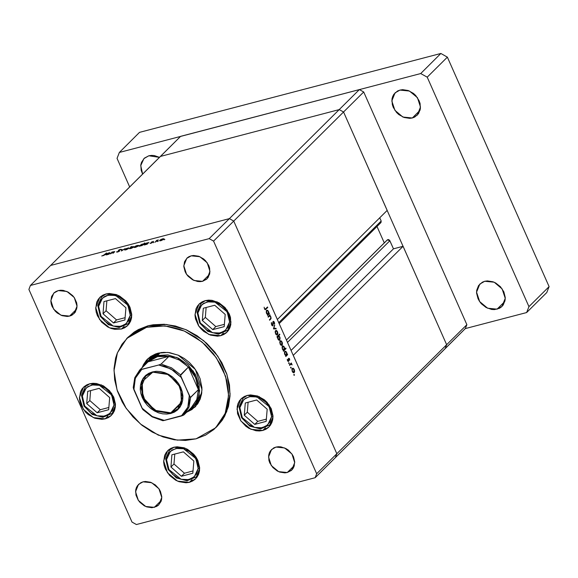 <?xml version="1.0" encoding="UTF-8"?>
<svg xmlns="http://www.w3.org/2000/svg" width="578" height="578" viewBox="0 0 578 578"><rect width="100%" height="100%" fill="white"/><g stroke="black" fill="none" stroke-linecap="round" stroke-linejoin="round"><path stroke-width="0.87" d="M160.453 156.392L339.199 109.603L343.57 112.016L446.671 344.69L445.132 348.65L465.304 328.622L315.126 477.71L136.372 524.499L315.126 477.71L316.665 473.75L336.837 453.723L233.736 221.049L213.557 241.077L316.665 473.75L213.557 241.077L209.193 238.663L229.365 218.636L50.618 265.425L30.439 285.453L209.193 238.663L30.439 285.453L28.9 289.412L132.008 522.086L28.9 289.412L30.439 285.453L50.618 265.425L229.365 218.636L50.618 265.425L160.453 156.392L339.199 109.603L343.57 112.016L446.671 344.69L445.132 348.65L446.671 344.69L466.851 324.663L465.304 328.622L466.851 324.663L446.671 344.69L445.132 348.65L335.298 457.682L336.837 453.723L233.736 221.049L229.365 218.636L209.193 238.663L213.557 241.077L233.736 221.049L229.365 218.636L233.736 221.049L363.743 91.989L466.851 324.663L363.743 91.989L343.57 112.016L387.173 210.428L277.339 319.461L233.736 221.049L277.339 319.461L387.173 210.428L343.57 112.016L233.736 221.049L229.365 218.636L359.379 89.576L363.743 91.989L359.379 89.576L339.199 109.603L343.57 112.016L339.199 109.603L229.365 218.636L50.618 265.425L180.625 136.365L359.379 89.576L180.625 136.365L160.453 156.392L339.199 109.603L160.453 156.392M147.347 361.185L157.454 355.492L176.875 357.435L193.348 371.127L199.641 390.547L197.878 399.738L192.994 407.165L187.994 410.864L195.234 404.549L199.128 395.525L199.164 384.984L195.328 374.334L188.139 365L178.551 358.223L167.851 354.906L157.454 355.492L149.355 359.422L143.611 366.156L149.984 358.562L160.07 352.891L162.05 352.464L160.07 352.891L157.454 355.492L157.433 356.655L168.964 356.308L179.332 360.043L188.421 367.059L195.646 377.781L198.435 389.659L196.816 399.485L191.564 407.302M148.279 358.389L143.626 366.134L144.977 363.078L148.279 358.389M142.123 367.63L147.513 359.111L158.047 353.18L163.704 352.342L169.657 352.681L178.624 355.362L184.303 358.505L189.476 362.579L193.948 367.449L197.553 372.918L200.154 378.778L201.946 387.802L201.679 393.632L200.234 399.066L197.683 403.877L191.997 409.549L186.506 412.338L195.061 407.013L200.154 399.268L201.989 389.695L195.429 369.472L178.27 355.21L167.974 352.464L158.047 353.18L155.395 354.039L150.576 356.575L146.552 360.13L143.481 364.566L142.123 367.63M216.403 427.019L226.67 411.832L230.087 393.965L227.031 374.696L217.848 356.207L203.572 340.579L185.82 329.59L166.594 324.468L148.062 325.804L146.574 327.285L165.098 325.949L184.324 331.071L202.083 342.06L216.353 357.688L225.543 376.177L228.592 395.446L225.174 413.321L215.666 427.771L196.007 438.839L177.475 440.176L158.249 435.053L140.497 424.064L126.221 408.436L117.038 389.948L113.982 370.679L117.399 352.811L126.907 338.354L146.574 327.285L148.062 325.804L153.249 324.742L164.138 324.272L175.358 326.006L186.477 329.879L197.069 335.731L206.729 343.354L215.088 352.436L221.815 362.644L226.663 373.576L229.437 384.818L230.037 395.937L228.433 406.5L224.69 416.109L222.06 420.437L217.118 426.326M220.767 335.702L208.904 334.518L198.839 326.151L194.988 314.28L199.056 304.122L205.233 300.647L208.55 300.155L212.039 300.35L218.997 302.771L225.044 307.539L229.249 313.919L230.456 317.423L230.832 324.381L229.986 327.567L228.491 330.385L226.395 332.74L223.787 334.539L220.767 335.702L217.451 336.201L210.435 335.117L203.803 331.454L200.963 328.817L198.579 325.768L195.545 318.926L195.017 315.4L196.014 308.789L197.517 305.964L199.605 303.609L202.213 301.81L205.233 300.647L217.097 301.839L227.168 310.198L231.012 322.069L226.952 332.227L220.767 335.702L223.433 333.058L220.767 335.702M262.759 430.465L250.895 429.281L240.831 420.914L236.98 409.043L241.048 398.885L247.225 395.41L250.541 394.911L257.564 395.995L264.189 399.658L267.036 402.295L271.241 408.682L272.982 415.712L272.823 419.137L271.978 422.323L270.482 425.148L268.387 427.503L265.779 429.302L262.759 430.465L259.443 430.957L255.953 430.762L248.995 428.341L245.794 426.21L240.571 420.531L237.536 413.689L237.168 406.731L238.013 403.552L239.509 400.727L241.597 398.372L244.205 396.573L247.225 395.41L259.089 396.595L269.16 404.961L273.004 416.832L268.943 426.99L262.759 430.465L265.425 427.821L262.759 430.465M189.396 482.312L177.525 481.12L167.461 472.753L163.617 460.89L167.678 450.732L173.855 447.249L177.179 446.758L184.194 447.842L187.626 449.373L193.666 454.142L196.05 457.191L197.878 460.529L199.612 467.559L199.453 470.983L198.608 474.17L197.112 476.995L195.017 479.35L192.416 481.142L189.396 482.312L186.073 482.803L179.057 481.72L175.625 480.181L169.585 475.419L165.373 469.033L164.174 465.528L163.639 462.003L164.643 455.392L166.139 452.567L168.227 450.211L170.835 448.42L173.855 447.249L185.726 448.441L195.79 456.808L199.634 468.671L195.574 478.83L189.396 482.312L192.055 479.668L189.396 482.312M105.21 418.833L93.347 417.641L83.275 409.275L79.432 397.411L83.492 387.253L89.677 383.77L92.993 383.279L96.483 383.474L103.44 385.894L109.48 390.663L113.693 397.05L115.427 404.08L115.268 407.504L114.422 410.691L112.927 413.516L110.839 415.871L108.231 417.663L105.21 418.833L101.887 419.325L94.871 418.241L88.246 414.578L85.4 411.941L81.195 405.554L79.988 402.05L79.453 398.524L80.458 391.913L81.953 389.088L84.048 386.733L86.649 384.934L89.677 383.77L101.54 384.962L111.605 393.322L115.456 405.192L111.388 415.351L105.21 418.833L107.876 416.182L105.21 418.833M121.481 329.055L109.618 327.863L99.546 319.504L95.702 307.633L99.763 297.475L105.947 293.992L109.264 293.501L116.279 294.585L119.711 296.124L125.751 300.885L128.135 303.934L129.963 307.272L131.697 314.302L131.538 317.727L130.693 320.913L129.197 323.738L127.109 326.093L124.501 327.892L121.481 329.055L114.668 329.352L111.142 328.463L107.718 326.931L101.67 322.163L97.465 315.776L96.259 312.279L95.724 308.746L96.728 302.135L98.224 299.31L100.319 296.955L102.92 295.163L105.947 293.992L117.811 295.185L127.875 303.551L131.726 315.415L127.659 325.573L121.481 329.055L124.147 326.411L121.481 329.055M154.326 507.347L145.699 506.48L138.373 500.396L135.577 491.77L138.532 484.378L143.026 481.85L145.439 481.488L150.547 482.276L155.366 484.942L159.167 489.075L160.496 491.502L161.761 496.618L161.645 499.11L161.031 501.422L158.423 505.194L156.522 506.501L151.913 507.708L146.812 506.92L144.312 505.801L139.919 502.333L138.185 500.122L135.982 495.144L135.714 490.086L136.329 487.767L137.412 485.715L140.83 482.695L143.026 481.85L151.66 482.717L158.979 488.8L161.775 497.427L158.82 504.818L154.326 507.347L161.385 500.338L154.326 507.347M202.538 281.313L193.905 280.446L186.586 274.362L183.79 265.728L186.745 258.344L191.239 255.808L193.652 255.454L198.753 256.242L203.579 258.908L205.645 260.822L208.709 265.468L209.583 268.011L209.85 273.069L208.152 277.44L206.628 279.152L202.538 281.313L200.125 281.667L197.582 281.522L192.525 279.766L188.132 276.298L186.398 274.08L185.068 271.653L183.804 266.537L184.534 261.733L187.142 257.969L189.042 256.661L191.239 255.808L199.865 256.675L207.191 262.759L209.987 271.393L207.032 278.777L202.538 281.313L209.597 274.304L202.538 281.313M287.28 472.544L278.654 471.684L271.328 465.593L268.532 456.967L271.487 449.576L275.981 447.047L278.394 446.693L280.937 446.837L285.994 448.593L288.321 450.139L292.121 454.279L293.451 456.707L294.715 461.815L293.985 466.627L292.894 468.679L291.377 470.391L287.28 472.544L284.867 472.905L279.766 472.118L277.267 470.998L272.874 467.537L269.81 462.891L268.936 460.341L268.669 455.283L269.283 452.971L270.367 450.912L273.784 447.899L275.981 447.047L284.614 447.914L291.933 453.997L294.729 462.631L291.774 470.015L287.28 472.544L294.339 465.543L287.28 472.544M69.584 316.108L60.95 315.248L53.631 309.165L50.835 300.531L53.79 293.14L58.284 290.611L60.697 290.257L63.233 290.402L68.298 292.157L72.691 295.625L74.425 297.843L76.628 302.814L77.011 305.379L76.896 307.872L75.198 312.243L71.78 315.263L69.584 316.108L67.171 316.469L62.063 315.682L57.244 313.016L55.177 311.101L52.114 306.456L51.24 303.905L50.85 301.34L51.579 296.536L54.188 292.764L56.088 291.464L58.284 290.611L66.911 291.478L74.237 297.562L77.033 306.196L74.078 313.579L69.584 316.108L76.643 309.107L69.584 316.108M110.492 253.85L111.944 252.073L114.726 251.538L113.346 253.099L114.191 251.842L113.563 251.791L110.492 253.85L113.563 251.791L114.162 251.914L112.883 253.222L114.321 252.131L114.726 251.538L111.944 252.073L110.492 253.85M119.689 250.975L117.796 251.979L116.518 251.986L119.082 251.206L119.299 250.881L118.28 250.411L120.159 249.356L121.221 249.4L118.801 250.223L119.689 250.975L118.786 250.31L121.221 249.4L120.282 249.328L118.403 250.267L119.227 251.09L116.503 251.907L117.5 252.059L119.689 250.975M121.366 251.004L121.488 249.573L121.987 249.443L121.85 250.491L125 248.656L121.366 251.004L125 248.656L121.85 250.491L121.987 249.443L121.488 249.573L121.366 251.004M124.769 249.414L128.677 247.796L128.453 248.591L126.351 249.696L124.638 249.963L124.769 249.414L124.545 249.869L125.744 249.884L128.916 247.933L125.968 248.605L124.769 249.414L125.036 250.014L124.769 249.414M134.378 246.9L136.914 245.527L138.532 245.426L135.96 247.182L134.248 247.449L134.378 246.9L134.154 247.355L135.353 247.362L138.453 245.339L135.577 246.091L134.378 246.9L134.645 247.5L134.378 246.9M148.113 242.861L148.929 242.392L147.022 244.284L143.77 244.826L144.89 243.735L147.39 242.782L148.113 242.861L146.971 242.876L143.77 244.826L147.022 244.284L148.929 242.392L148.113 242.861M164.188 239.819L164.889 239.386L164.188 239.819M159.839 240.238L162.367 238.859L163.986 238.765L161.63 240.441L159.701 240.788L159.839 240.238L159.607 240.686L160.807 240.701L163.906 238.678L161.031 239.429L159.839 240.238L160.099 240.831L159.839 240.238M157.491 241.568L158.191 241.142L157.491 241.568M155.171 242.153L156.624 240.376L158.379 239.942L155.171 242.153L158.379 239.942L156.624 240.376L155.171 242.153M153.315 242.666L154.015 242.233L153.315 242.666M151.378 242.088L153.531 241.358L151.913 241.907L152.556 242.348L151.248 243.179L149.962 243.352L151.935 242.652L151.378 242.088L152.036 242.493L149.962 243.352L150.786 243.324L152.44 242.485L151.855 241.958L153.531 241.358L151.378 242.088M143.192 244.162L144.796 242.905L142.116 245.571L138.857 245.997L142.484 244.068L143.192 244.162L142.065 244.162L138.864 246.112L142.116 245.571L144.796 242.905L143.192 244.162M129.479 248.619L131.343 246.43L130.686 247.42L132.976 246.553L133.749 246.922L131.957 248.121L129.71 248.728L133.821 246.654L130.686 247.42L131.343 246.43L129.479 248.619M110.066 252.824L108.967 254.248L105.723 254.782L106.843 253.699L109.343 252.745L110.066 252.824L108.924 252.839L105.723 254.782L108.967 254.248L110.066 252.824M102.956 255.671L106.547 252.969L103.989 255.382L101.714 255.975L104.784 254.725L106.547 252.969L104.445 255.043L102.956 255.671M268.257 317.178L268.04 316.672L269.948 314.779L269.825 315.617L270.894 316.795L271.053 318.651L269.623 320.248L269.399 319.75L270.764 318.232L270.62 316.939L269.565 316.036L268.257 317.178L269.536 316.043L270.62 316.939L270.706 318.362L269.399 319.75L269.623 320.248L270.598 319.28L270.894 316.795L269.825 315.617L269.948 314.779L268.04 316.672L268.257 317.178M272.989 325.761L271.725 325.161L271.306 323.116L271.393 322.611L271.739 322.95L271.841 324.605L272.773 325.262L272.874 322.004L273.408 321.274L274.275 322.047L274.601 323.651L274.557 324.106L274.196 323.81L273.979 322.242L273.307 321.953L272.989 325.761L273.351 321.903L274.044 322.387L274.557 324.106L274.34 322.177L273.119 321.411L272.635 325.335L271.841 324.605L271.393 322.611L271.573 324.872L272.989 325.761L272.498 325.891L272.989 325.761M273.459 328.904L274.514 325.074L273.965 328.347L275.952 328.326L276.19 328.868L273.459 328.904L276.19 328.868L275.952 328.326L273.965 328.347L274.514 325.074L273.459 328.904M275.583 330.602L276.645 330.573L277.599 331.953L277.866 333.788L277.238 334.98L275.843 334.272L275.15 331.916L275.583 330.602L275.533 333.694L277.115 335.023L277.881 333.593L277.512 331.729L276.508 330.493L275.583 330.602M280.178 340.977L281.24 340.941L282.194 342.321L282.461 344.156L281.833 345.348L280.438 344.64L279.745 342.284L280.178 340.977L280.128 344.062L281.71 345.391L282.476 343.961L282.107 342.097L281.103 340.861L280.178 340.977M287.056 354.531L287.411 354.177L287.634 354.682L285.72 356.575L285.828 355.745L284.369 353.1L284.882 351.243L286.031 351.475L287.035 353.519L287.056 354.531L286.71 352.493L284.781 351.33L284.73 354.444L285.828 355.745L285.72 356.575L287.634 354.682L287.411 354.177L287.056 354.531M293.877 375.093L294.043 374.371L294.368 375.223L293.877 375.093L294.303 375.346L293.971 374.363L293.877 375.093M292.309 368.359L293.516 368.432L294.419 369.934L294.57 371.733L293.971 372.738L292.576 372.03L291.883 369.674L292.309 368.359L292.266 371.452L293.848 372.781L294.614 371.351L294.245 369.486L293.234 368.244L292.309 368.359M290.676 367.875L290.85 367.146L291.168 368.005L290.676 367.875L291.102 368.121L290.77 367.146L290.676 367.875M289.621 365.368L289.397 364.87L291.305 362.977L292.128 364.935L291.052 364.147L289.621 365.368L291.016 364.154L292.128 364.935L291.305 362.977L289.397 364.87L289.621 365.368M288.711 363.439L288.884 362.717L289.21 363.569L288.711 363.439L289.137 363.685L288.805 362.709L288.711 363.439M288.559 358.288L289.361 358.533L289.708 360.137L288.79 358.779L288.783 360.947L288.22 361.474L287.244 359.285L288.321 360.889L288.559 358.288L288.35 360.86L287.244 359.285L287.504 360.708L288.393 361.467L288.79 358.779L289.708 360.137L289.513 358.822L288.559 358.288M284.694 349.257L285.835 348.122L286.059 348.621L283.379 351.287L283.487 350.456L282.028 347.804L282.649 345.882L283.935 346.46L284.679 348.238L284.694 349.257L284.369 347.205L282.432 346.041L282.382 349.155L283.487 350.456L283.379 351.287L286.059 348.621L285.835 348.122L284.694 349.257M277.519 336.916L277.165 337.27L276.941 336.764L279.622 334.106L279.846 334.604L278.726 335.717L280.135 337.884L279.694 340.204L278.293 339.691L277.491 337.4L277.859 338.946L279.795 340.117L279.846 337.003L278.726 335.717L279.846 334.604L279.622 334.106L276.941 336.764L277.165 337.27L277.519 336.916M268.864 313.486L269.218 313.132L269.442 313.63L267.535 315.53L267.643 314.699L266.248 312.51L266.696 310.198L267.838 310.429L268.842 312.474L268.864 313.486L268.524 311.448L266.588 310.285L266.537 313.399L267.643 314.699L267.535 315.53L269.442 313.63L269.218 313.132L268.864 313.486M264.76 308.623L265.439 309.013L267.52 306.997L267.737 307.496L265.266 309.685L264.478 308.862L264.182 307.214L264.478 308.862L265.389 309.678L267.737 307.496L267.52 306.997L265.316 309.078L264.76 308.623M132.008 522.086L136.372 524.499L132.008 522.086M127.666 337.624L134.118 332.133L138.453 329.511L148.062 325.804L128.403 336.873L126.95 338.311M316.665 473.75L315.126 477.71L335.298 457.682L336.837 453.723L316.665 473.75M146.574 327.285L136.957 330.999L128.663 336.714L122.009 344.206L117.247 353.194L115.636 358.143L114.039 368.706L114.632 379.825L117.406 391.068L122.254 401.999L125.397 407.215L132.976 416.911L142.029 425.307L152.202 432.077L163.112 436.961L174.339 439.771L185.444 440.407L196.007 438.839L205.616 435.126L213.911 429.418L220.565 421.918L225.326 412.93L228.014 402.801L228.512 391.906L226.822 380.671L222.992 369.53L220.319 364.126L213.593 353.924L205.233 344.835L195.574 337.22L184.982 331.36L179.462 329.164L168.241 326.353L157.137 325.717L146.574 327.285M195.617 406.413L191.174 409.47L188.016 410.85L195.79 406.255M194.244 405.814L195.61 404.571L201.823 392.527L199.475 399.34L195.581 404.593M149.037 359.559L152.903 356.149L160.07 352.891L157.454 355.492L157.433 356.655L152.354 358.663L148.026 361.792L168.964 356.308L163.054 355.86L157.433 356.655L148.026 361.792L168.964 356.308L161.118 364.097L159.333 364.826L140.158 369.674L148.026 361.792L139.76 369.978L147.195 362.608M293.797 374.797L294.318 374.66L293.797 374.797M293.935 369.566L293.075 368.713L291.969 369.01L292.793 368.706L294.007 369.718L293.711 372.232L292.201 371.293L292.23 369.544L292.497 371.213L293.422 372.232L294.26 371.394L293.935 369.559M294.253 371.444L294.614 371.351L294.253 371.444M293.458 372.767L294.18 372.579L293.458 372.767M290.597 367.572L291.117 367.442L290.597 367.572M290.546 363.735L291.529 363.475L290.546 363.735M290.264 364.01L291.247 363.757L290.264 364.01M289.795 364.48L291.016 364.154M289.434 364.949L290.264 364.732L289.434 364.949M288.639 363.143L289.152 363.006L288.639 363.143M288.335 358.902L288.79 358.779L288.335 358.902M287.757 361.142L288.798 360.867L287.757 361.142M288.176 361.46L288.588 361.351L288.176 361.46M287.678 361.04L288.147 360.918M286.587 354.95L287.634 354.682L286.587 354.95L286.478 352.739L286.189 355.289L284.672 354.307L284.997 351.836L284.434 351.98L285.243 351.691L286.71 352.493L285.25 351.691L284.679 352.855L285.496 355.022L286.587 354.957M285.07 348.881L286.059 348.621L285.07 348.881M284.138 347.443L283.841 350.001L282.324 349.018L282.656 346.54L282.086 346.692L282.902 346.403L284.138 347.443L283.206 346.41L282.404 347.038L282.555 348.772L283.56 349.993L284.39 349.271L284.138 347.443M281.797 342.176L280.937 341.323L279.831 341.62L280.662 341.316L281.869 342.328L281.573 344.842L280.063 343.903L280.157 341.88L280.294 343.664L281.284 344.842L282.1 344.156L281.797 342.176M282.115 344.055L282.476 343.961L282.115 344.055M281.32 345.384L282.042 345.189L281.32 345.384M278.863 334.864L279.846 334.604L278.863 334.864M277.743 335.977L278.726 335.717L277.743 335.977M279.542 337.082L278.668 336.165L277.137 336.577L278.386 336.158L279.608 337.22L279.571 339.611L278.097 338.708L278.126 336.317L277.794 338.787L279.571 339.611L279.535 337.068M279.087 340.298L279.795 340.117L279.087 340.298M277.202 331.808L276.342 330.956L275.236 331.252L276.067 330.948L277.274 331.96L276.978 334.474L275.468 333.535L275.569 331.512L275.699 333.296L276.689 334.474L277.505 333.781L277.202 331.808M277.519 333.687L277.881 333.593L277.519 333.687M276.725 335.016L277.447 334.821L276.725 335.016M274.326 325.732L274.752 325.616L274.326 325.732M273.531 328.463L273.965 328.347L273.531 328.463M273.459 328.723L275.952 328.326L273.459 328.723M271.313 323.059L271.739 322.95L271.313 323.059M272.874 322.025L273.351 321.903L272.874 322.025M269.189 315.537L270.172 315.277L269.189 315.537M268.842 315.877L269.825 315.617L268.842 315.877M269.615 319.54L270.598 319.28L269.615 319.54M268.358 316.354L269.536 316.043M268.062 316.722L268.951 316.491L268.062 316.722M268.402 313.905L269.442 313.63L268.402 313.905L268.293 311.687L267.997 314.244L266.48 313.262L266.812 310.791L266.241 310.935L267.058 310.646L268.524 311.448L267.065 310.646L266.487 311.809L267.311 313.977L268.402 313.905M266.754 307.756L267.737 307.496L266.754 307.756M264.926 309.526L265.974 309.252L264.926 309.526M162.548 238.974L163.458 238.996L163.364 239.53L161.11 240.614L160.128 240.47L162.404 239.01L160.128 240.47L162.613 239.819L163.466 239.025L162.548 238.974M151.963 242.449L151.812 242.095L151.963 242.449M152.339 242.579L152.151 242.153L152.339 242.579M144.269 244.971L144.001 244.371L144.269 244.971M147.043 243.042L147.686 243.114L147.614 243.699L145.295 244.754L144.305 244.595L144.464 244.256L146.74 243.107L144.29 244.537L146.523 244.111L147.693 243.201L147.029 243.042M139.363 246.257L139.096 245.657L139.363 246.257M141.841 244.393L142.78 244.4L142.708 244.985L140.389 246.04L139.399 245.881L141.841 244.393L139.406 245.903L141.928 245.238L142.795 244.429L141.841 244.393M137.094 245.636L138.005 245.657L137.911 246.192L135.657 247.283L134.674 247.131L137.094 245.636L134.667 247.037L137.159 246.481L138.012 245.686L137.094 245.636M130.845 248.374L129.898 248.367L130.079 248.02L133.287 246.885L133.207 247.42L130.91 248.518L133.294 246.972L130.758 247.529L129.891 248.287L130.845 248.374M127.485 248.15L128.395 248.172L128.302 248.706L126.04 249.797L125.058 249.645L127.485 248.15L125.065 249.645L127.55 248.995L128.403 248.208L127.485 248.15M121.864 250.419L121.488 249.573L121.864 250.419M118.584 250.679L118.403 250.267L118.584 250.679M119.054 250.765L118.88 250.375L119.054 250.765M119.581 251.069L119.314 250.455L119.581 251.069M106.222 254.934L105.955 254.334L106.222 254.934M108.693 253.07L109.639 253.07L109.56 253.655L107.248 254.717L106.258 254.558L108.693 253.07L106.265 254.573L109.054 253.742L109.632 253.056L108.693 253.07M293.234 355.311L336.837 453.723L335.298 457.682L336.837 453.723L293.234 355.311L403.068 246.279L446.671 344.69L336.837 453.723L446.671 344.69L403.068 246.279L293.234 355.311M279.174 323.601L380.96 222.566L381.155 221.013L379.732 217.812L381.155 221.013L380.953 222.573M376.993 226.504L384.269 242.926L376.993 226.504M286.457 340.023L387.513 239.74L388.626 239.61L389.666 240.347L393.466 248.793L403.068 246.279L393.466 248.793L291.074 350.441L393.466 248.793L389.883 240.723L387.325 239.892L286.457 340.03M287.49 342.364L389.883 240.723L287.49 342.364M381.155 221.013L278.762 322.654L381.155 221.013M197.914 312.951L201.823 304.693L207.386 301.861L214.98 302.171L227.154 311.86L229.582 321.917L231.012 321.939L229.582 321.917L227.905 327.415L224.076 331.396L218.672 333.253L212.516 332.697L206.548 329.821L201.679 325.06L199.894 322.184L198.644 319.135L197.914 312.951L199.591 307.453L203.42 303.472L208.824 301.622L211.866 301.593L214.98 302.171L220.948 305.047L225.817 309.808L228.852 315.733L229.582 321.917L225.68 330.175L220.11 333.007L212.516 332.697L200.342 323.008L197.914 312.951L197.076 312.257L197.914 312.951M205.407 300.603L201.028 303.428L205.407 300.603M197.206 311.99L201.028 303.428L197.076 312.243L199.605 322.979L207.762 331.339L218.462 334.163L227.66 330.255L230.521 325.898L227.66 330.255L229.712 328.217M203.283 308.233L202.3 320.429L212.762 329.626L224.213 326.635L225.196 314.439L214.734 305.242L203.283 308.233L214.734 305.242L225.196 314.439L224.213 326.635L212.762 329.626L215.811 326.599L224.394 324.352L215.811 326.599L212.762 329.626L202.3 320.429L205.349 317.401L215.811 326.599L205.349 317.401L202.3 320.429L203.283 308.233M206.151 307.489L205.349 317.401L206.151 307.489M239.906 407.714L243.815 399.456L249.378 396.616L256.972 396.934L269.146 406.623L271.573 416.673L273.004 416.702L271.573 416.673L269.897 422.178L266.068 426.152L260.664 428.009L254.508 427.46L248.54 424.584L243.67 419.816L241.893 416.948L240.636 413.899L239.906 407.714L241.582 402.216L245.412 398.235L250.816 396.378L253.858 396.349L260.035 398.098L265.562 401.992L267.809 404.571L270.844 410.496L271.573 416.673L267.672 424.938L262.101 427.771L254.508 427.46L242.334 417.771L239.906 407.714L239.068 407.013L239.906 407.714M247.398 395.359L243.027 398.191L247.398 395.359M239.198 406.753L243.027 398.191L239.068 407.006L241.597 417.735L249.754 426.102L260.454 428.927L269.651 425.011L272.513 420.661L269.651 425.011L271.703 422.973M245.274 402.996L244.292 415.192L254.754 424.389L266.205 421.391L267.188 409.195L256.726 399.998L245.274 402.996L256.726 399.998L267.188 409.195L266.205 421.391L254.754 424.389L257.802 421.362L266.386 419.115L257.802 421.362L254.754 424.389L244.292 415.192L247.341 412.165L257.802 421.362L247.341 412.165L244.292 415.192L245.274 402.996M248.143 402.245L247.341 412.165L248.143 402.245M98.621 306.304L102.53 298.038L108.093 295.206L115.694 295.524L127.868 305.213L130.296 315.263L131.726 315.292L130.296 315.263L128.619 320.761L124.783 324.742L119.379 326.599L113.23 326.05L110.16 324.879L104.64 320.985L100.608 315.537L98.686 309.367L98.621 306.304L100.305 300.806L104.134 296.825L106.684 295.604L112.58 294.939L118.757 296.687L124.284 300.582L126.524 303.161L129.559 309.086L130.296 315.263L126.387 323.528L120.824 326.36L113.23 326.05L101.049 316.354L98.621 306.304L97.783 305.603L98.621 306.304M106.121 293.949L101.742 296.781L106.121 293.949M97.913 305.343L101.742 296.781L97.79 305.596L100.312 316.325L108.469 324.692L119.169 327.516L128.374 323.601L131.228 319.251L128.374 323.601L130.426 321.563M103.997 301.586L103.014 313.782L113.476 322.979L124.92 319.981L125.91 307.785L115.441 298.588L103.997 301.586L115.441 298.588L125.91 307.785L124.92 319.981L113.476 322.979L116.525 319.952L125.108 317.705L116.525 319.952L113.476 322.979L103.014 313.782L106.056 310.754L116.525 319.952L106.056 310.754L103.014 313.782L103.997 301.586M106.858 300.835L106.056 310.754L106.858 300.835M82.351 396.075L86.259 387.816L91.823 384.984L99.423 385.295L111.597 394.984L114.025 405.041L115.456 405.062L114.025 405.041L112.349 410.539L108.512 414.52L103.108 416.377L96.959 415.82L90.992 412.945L86.122 408.184L84.337 405.315L82.416 399.138L82.351 396.075L84.034 390.576L87.863 386.595L93.268 384.746L96.309 384.717L99.423 385.295L105.384 388.17L110.254 392.932L113.288 398.856L114.025 405.041L110.116 413.299L104.553 416.131L96.959 415.82L84.778 406.132L82.351 396.075L81.512 395.381L82.351 396.075M89.85 383.727L85.472 386.552L89.85 383.727M81.642 395.114L85.472 386.552L81.52 395.366L84.041 406.103L92.198 414.462L102.898 417.287L112.103 413.378L114.957 409.022L112.103 413.378L114.155 411.341M87.726 391.364L86.736 403.552L97.205 412.75L108.65 409.759L109.639 397.563L99.17 388.365L87.726 391.364L99.17 388.365L109.639 397.563L108.65 409.759L97.205 412.75L100.254 409.73L108.837 407.483L100.254 409.73L97.205 412.75L86.736 403.552L89.785 400.532L100.254 409.73L89.785 400.532L86.736 403.552L87.726 391.364M90.587 390.612L89.785 400.532L90.587 390.612M166.536 459.561L170.445 451.295L176.008 448.463L183.602 448.774L195.783 458.462L198.211 468.52L199.634 468.541L198.211 468.52L196.527 474.018L192.698 477.999L187.294 479.856L181.138 479.299L178.075 478.136L172.547 474.242L168.523 468.794L166.601 462.624L166.536 459.561L168.212 454.055L172.049 450.074L177.453 448.225L180.495 448.196L183.602 448.774L189.57 451.649L194.439 456.418L197.474 462.335L198.211 468.52L194.302 476.778L188.739 479.617L181.138 479.299L168.964 469.611L166.536 459.561L165.698 458.86L166.536 459.561M174.029 447.206L169.657 450.031L174.029 447.206M165.828 458.592L169.657 450.031L165.698 458.845L168.227 469.582L176.384 477.941L187.084 480.773L196.282 476.857L199.143 472.501L196.282 476.857L198.333 474.82M171.912 454.843L170.922 467.038L181.391 476.236L192.835 473.238L193.818 461.042L183.356 451.844L171.912 454.843L183.356 451.844L193.818 461.042L192.835 473.238L181.391 476.236L184.44 473.209L193.023 470.962L184.44 473.209L181.391 476.236L170.922 467.038L173.971 464.011L184.44 473.209L173.971 464.011L170.922 467.038L171.912 454.843M174.773 454.091L173.971 464.011L174.773 454.091M412.338 117.955L402.902 117.009L394.897 110.355L391.833 100.912L395.07 92.834L399.983 90.067L402.62 89.669L408.205 90.536L413.48 93.448L415.741 95.543L419.086 100.623L420.047 103.411L420.343 108.939L418.479 113.722L414.744 117.023L412.338 117.955L409.701 118.346L404.116 117.486L398.849 114.567L396.587 112.472L393.235 107.392L392.281 104.604L391.978 99.076L392.65 96.54L393.842 94.293L397.577 90.992L399.983 90.067L409.419 91.013L417.432 97.668L420.488 107.103L417.258 115.188L412.338 117.955L420.062 110.29L412.338 117.955M497.087 309.187L487.644 308.24L479.639 301.586L476.583 292.15L479.812 284.065L484.725 281.298L487.37 280.908L492.947 281.768L495.678 282.989L500.483 286.782L503.835 291.861L505.215 297.453L505.085 300.177L503.228 304.96L501.56 306.831L499.486 308.262L494.443 309.584L491.668 309.425L486.134 307.496L481.33 303.71L479.437 301.283L477.977 298.631L476.597 293.032L476.727 290.308L478.584 285.532L482.327 282.23L484.725 281.298L494.168 282.245L502.174 288.899L505.23 298.342L502 306.419L497.087 309.187L504.804 301.528L497.087 309.187M142.585 174.13L140.75 165.626L143.929 158.567L148.849 155.8L151.487 155.41L154.261 155.569L159.506 157.332L148.849 155.8L144.37 158.155L141.516 162.274L140.844 164.809L141.14 170.344L142.585 174.13M117.009 158.35L129.674 186.947L117.009 158.35L119.321 152.411L139.493 132.384L440.855 53.501L139.493 132.384L119.321 152.411L117.009 158.35M465.304 328.622L526.616 312.575L528.928 306.636L427.236 77.149L420.683 73.529L119.321 152.411L420.683 73.529L440.855 53.501L447.408 57.128L440.855 53.501L420.683 73.529L427.236 77.149L447.408 57.128L549.1 286.609L447.408 57.128L427.236 77.149L528.928 306.636L549.1 286.609L546.788 292.547L549.1 286.609L528.928 306.636L526.616 312.575L546.788 292.547L526.616 312.575L465.304 328.622M152.794 372.167L142.116 381.603L142.961 397.411L154.846 410.337L170.806 412.8L170.792 413.501L154.456 410.98L142.296 397.751L141.429 381.567L145.685 375.425L152.361 371.907L166.551 373.54L178.219 383.236L182.677 396.992L177.966 408.769L170.806 412.8L157.05 411.42L145.381 401.724L140.924 387.968L145.634 376.199L152.794 372.167L152.361 371.907L156.298 371.322L160.438 371.56L164.622 372.608L168.689 374.428L172.482 376.957L175.857 380.086L178.681 383.698L180.856 387.657L182.28 391.812L182.915 396.002L182.727 400.063L181.723 403.841L179.946 407.194L177.468 409.99L174.375 412.121L170.792 413.501L166.854 414.086L162.714 413.848L158.524 412.8L154.456 410.98L150.663 408.458L147.289 405.322L144.464 401.71L142.296 397.751L140.866 393.596L140.237 389.406L140.425 385.345L141.429 381.567L143.2 378.214L145.685 375.425L148.777 373.294L152.361 371.907L168.689 374.428L180.856 387.657L181.723 403.841L177.468 409.99L170.792 413.501L170.806 412.8L182.048 401.638L170.806 412.8L181.485 403.365L180.632 387.549L168.747 374.631L152.794 372.167M188.421 367.059L198.435 389.659L197.647 383.698L195.646 377.781L192.525 372.153L188.421 367.059L198.435 389.659L190.588 397.447L189.266 395.67L180.524 375.433L188.421 367.059L179.332 360.043L168.964 356.308L161.118 364.097L171.493 367.832L180.582 374.847L188.421 367.059M133.229 387.563L142.585 409.195L152.404 416.839L162.902 420.697L183.717 415.098M183.717 415.091L189.078 406.984L190.588 397.447L189.071 406.991L184.136 414.686L191.983 406.898L196.917 399.203L198.435 389.659L190.408 397.447L181.152 377.362L173.675 370.643L164.882 366.308L158.762 364.985L141.791 369.429L139.753 371.257L136.509 375.664L134.464 380.902L133.879 389.738L141.993 408.046L144.29 410.51L152.303 416.507L158.264 419.108L164.39 420.423L181.362 415.979L185.162 412.063L187.821 407.215L189.216 401.659L189.266 395.67L187.821 407.215L181.362 415.979L183.71 415.098M133.229 387.578L134.826 377.68L139.76 369.978L141.791 369.429L135.324 378.2L133.879 389.738L133.229 387.578L134.725 377.853L139.76 369.978M142.932 409.658L152.187 416.897L162.823 420.69L164.39 420.423L152.303 416.507L141.993 408.046L143.134 409.824M161.118 364.097L158.762 364.985L170.842 368.901L181.152 377.362L180.582 374.847L171.493 367.832L161.118 364.097M217.162 426.282L215.666 427.771M293.703 372.232L292.909 372.442M292.793 368.706L291.998 368.916M288.877 358.728L288.335 358.873M288.256 360.918L287.7 361.062M286.175 355.297L285.431 355.492M285.243 351.691L284.455 351.901M283.834 350.001L283.083 350.196M282.902 346.403L282.115 346.605M281.565 344.842L280.778 345.052M280.662 341.316L279.86 341.526M278.386 336.158L277.259 336.454M279.333 339.756L278.538 339.965M276.97 334.474L276.183 334.684M276.067 330.948L275.265 331.158M272.635 325.335L271.963 325.515M273.459 321.838L272.874 321.989M267.99 314.244L267.238 314.439M267.058 310.646L266.27 310.848M265.316 309.078L264.681 309.244M163.458 238.996L163.61 239.335M160.128 240.47L160.279 240.816M151.797 242.081L151.956 242.449M147.686 243.114L147.845 243.468M144.305 244.595L144.464 244.956M142.78 244.4L142.939 244.754M139.399 245.881L139.558 246.235M138.005 245.657L138.156 246.004M134.674 247.131L134.826 247.478M129.898 248.374L130.057 248.721M133.287 246.885L133.446 247.239M128.395 248.172L128.547 248.518M125.058 249.645L125.216 249.992M118.786 250.31L118.981 250.751M114.198 251.77L114.343 252.109M109.639 253.07L109.798 253.424M106.258 254.558L106.41 254.912M201.028 303.428L203.08 301.391M243.027 398.191L245.079 396.154M101.742 296.781L103.794 294.744M85.472 386.552L87.524 384.515M169.657 450.031L171.709 447.993"/></g></svg>

